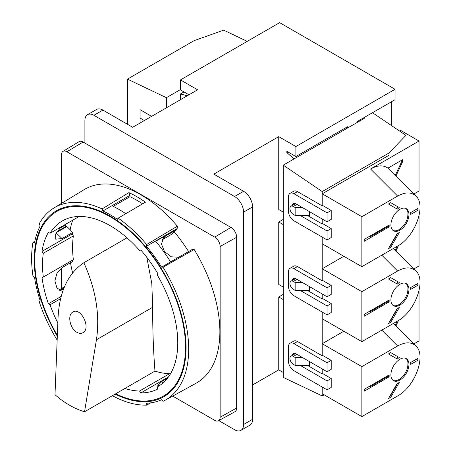 <?xml version="1.0" encoding="UTF-8"?>
<svg xmlns="http://www.w3.org/2000/svg" width="453" height="453" viewBox="0 0 453 453"><rect width="100%" height="100%" fill="white"/><g stroke="black" fill="none" stroke-linecap="round" stroke-linejoin="round"><path stroke-width="0.68" d="M295.152 207.548L295.152 215.458L293.351 214.416A4.847 2.797 60 0 1 290.186 210.147A4.847 2.797 60 0 1 290.928 206.268A4.847 2.797 60 0 1 293.351 206.506L295.152 207.548L302.366 207.548M218.782 420.605L234.563 429.716A12.752 7.361 -120 0 0 240.939 430.35L249.954 425.146A12.752 7.361 -120 0 0 252.598 419.308L252.598 206.925A12.752 7.361 -120 0 0 243.584 191.308L213.827 174.128L278.742 136.647L295.877 146.54L395.056 89.281L279.648 22.65L180.47 79.909L197.599 89.802L132.684 127.282L102.927 110.102A12.752 7.361 -120 0 0 96.551 109.467L87.537 114.677A12.752 7.361 -120 0 0 84.898 120.515L84.898 143.091M395.056 89.281L395.056 99.688L372.513 112.706L405.939 135.379L388.867 153.074L322.202 191.568L322.202 205.254L322.202 193.805L388.515 155.521M391.737 101.608L391.737 125.741M295.152 282.508L295.152 290.418L293.351 289.376A4.847 2.797 60 0 1 290.186 285.107A4.847 2.797 60 0 1 290.928 281.228A4.847 2.797 60 0 1 293.351 281.466L295.152 282.508L302.366 282.508M295.152 215.458L309.58 215.458L309.58 211.71M144.405 120.515L140.073 118.012L140.073 109.683L151.613 116.347M295.152 357.468L295.152 365.378L293.351 364.337A4.847 2.797 60 0 1 290.186 360.067A4.847 2.797 60 0 1 290.928 356.183A4.847 2.797 60 0 1 293.351 356.426L295.152 357.468L302.366 357.468M240.939 430.35A12.752 7.361 -120 0 0 243.584 424.512L243.584 212.129A12.752 7.361 -120 0 0 234.563 196.511L93.913 115.305A12.752 7.361 -120 0 0 87.537 114.677M183.969 91.925L180.47 93.941L180.47 99.688M180.47 79.909L180.47 89.904L188.941 94.796M247.225 41.37L223.68 30.153L194.116 40.64L127.452 79.128L166.404 97.684L180.47 89.558M166.404 97.684L166.404 107.808M127.452 79.128L127.452 124.258M357.128 122.491L357.128 121.585L363.499 117.91L364.218 118.397L283.255 165.141L322.202 191.568M362.938 119.139L362.938 118.233M324.144 394.818L322.202 395.933L283.255 377.383L283.255 165.141M180.47 93.941L187.265 95.764M295.877 146.54L295.877 156.534L286.857 151.33L286.857 152.576L294.02 158.929M287.944 151.953L286.857 152.576M283.255 294.376L278.742 296.981L283.255 299.58M283.255 287.089L278.742 284.484L278.742 222.021L283.255 224.62M283.255 219.416L278.742 222.021M283.255 212.129L278.742 209.524L278.742 136.647M347.445 128.08L347.445 126.761L295.877 156.534M344.688 128.352L345.594 129.15M252.598 384.954L278.742 369.858L283.255 372.457M363.499 117.91L372.513 112.706M278.742 296.981L278.742 369.858M322.202 218.997L322.202 223.374L322.202 218.997M361.873 266.681L397.626 246.041C415.078 236.777 426.584 205.328 415.922 196.064C411.347 191.896 405.254 191.896 397.626 196.064L361.873 216.71L361.873 266.681L322.202 243.776L322.202 237.117L322.202 280.214L322.202 268.765L343.844 256.273M322.202 293.957L322.202 298.334L322.202 293.957M361.873 341.641L397.626 320.996C415.078 311.738 426.584 280.288 415.922 271.024C411.347 266.857 405.254 266.857 397.626 271.024L361.873 291.67L361.873 341.641L322.202 318.736L322.202 312.072L322.202 355.175L322.202 343.725L343.844 331.228M322.202 368.918L322.202 373.289L322.202 368.918M361.873 416.601L397.626 395.956C415.078 386.698 426.584 355.248 415.922 345.984C411.347 341.817 405.254 341.817 397.626 345.984L361.873 366.63L361.873 416.601L322.202 393.697L322.202 387.032L322.202 395.933M309.58 286.67L309.58 290.418L295.152 290.418M309.58 361.63L309.58 365.378L295.152 365.378M140.073 118.012L140.073 123.012M172.701 396.086L214.728 420.35A7.65 4.417 -120 0 0 218.51 420.752A7.65 4.417 -120 0 0 220.141 417.224L220.141 246.483A7.65 4.417 -120 0 0 214.728 237.112L66.863 151.744A7.65 4.417 -120 0 0 62.99 151.393A7.65 4.417 -120 0 0 61.455 154.869L61.455 203.397M218.51 420.752L234.937 411.732A8.052 4.649 -120 0 0 236.653 408.017L236.653 237.276A8.052 4.649 -120 0 0 230.956 227.417L214.728 237.112M170.169 374.354L169.575 373.68A95.628 55.215 60 0 1 154.971 371.115C153.357 350.429 152.599 329.155 152.689 307.281L151.806 283.51L146.783 257.298M188.539 251.568A101.648 58.686 -120 0 0 174.314 231.976L172.293 233.946L162.129 239.813M72.69 220.203A101.648 58.686 -120 0 0 70.192 229.739L72.497 232.536L62.072 238.555L55.719 239.167L55.645 233.997L61.132 226.874M73.363 235.928L43.307 253.278A95.628 55.215 -120 0 0 43.307 277.038L73.363 259.682A95.628 55.215 60 0 1 73.363 235.928L72.27 233.89A97.672 56.393 60 0 1 72.497 232.536M62.605 291.67L56.891 287.932L54.904 280.775L57.021 272.995L62.072 267.621L72.497 261.602A97.672 56.393 60 0 1 72.31 260.294M70.498 262.751A101.648 58.686 -120 0 0 72.61 272.921M84.541 411.777L96.444 339.756C100.085 315.129 95.883 289.456 83.85 262.734C68.069 273.397 59.468 291.681 58.046 317.587L55 394.722C64.581 403.062 74.428 408.748 84.541 411.777L154.971 371.115M83.85 262.734L126.97 237.836M60.577 298.697L50.028 304.79A95.628 55.215 -120 0 0 57.831 323.023M76.88 332.321C79.111 333.561 81.121 333.697 82.91 332.717C91.427 328.442 80.872 306.755 72.842 312.032C67.135 314.807 69.898 328.702 76.88 332.321M62.99 151.393L79.02 141.681A8.052 4.649 -120 0 1 83.092 142.049L230.956 227.417M112.395 395.695A111.07 64.128 -120 0 0 146.647 405.118L146.512 403.227A109.02 62.944 -120 0 0 161.574 399.744L163.001 401.335A111.07 64.128 -120 0 0 164.988 400.322L196.013 383.283A111.823 64.564 -120 0 0 194.184 249.512L192.231 249.439L161.574 267.134A109.02 62.944 -120 0 0 146.512 246.256L146.647 244.524A111.07 64.128 -120 0 0 118.148 218.153L117.355 219.286A109.02 62.944 -120 0 0 102.927 210.956L102.135 208.907A111.07 64.128 -120 0 0 53.93 207.961A111.07 64.128 -120 0 0 39.139 223.992L40.192 225.951A109.02 62.944 -120 0 0 34.507 242.87L32.973 242.355A111.07 64.128 -120 0 0 32.973 276.024L34.507 277.287A109.02 62.944 -120 0 0 40.192 300.769L39.139 301.511A111.07 64.128 -120 0 0 57.157 340.095M150.73 402.853L146.647 405.118M64.479 224.943L66.285 226.24A107.361 61.987 -120 0 0 66.161 226.942M146.647 244.524L177.35 226.189A111.823 64.564 -120 0 0 84.201 189.609L53.93 207.961M177.35 226.189L177.163 228.555L176.489 229.28L155.713 241.273M61.455 268L61.455 288.493M168.052 393.397L168.391 393.595M56.376 232.587L66.84 226.545L70.192 229.739M174.314 231.976L176.336 229.807A106.597 61.546 -120 0 0 176.087 229.512M158.578 386.194L157.327 386.919A95.628 55.215 -120 0 0 157.955 386.562A95.628 55.215 -120 0 0 157.327 275.056L157.752 273.465A97.672 56.393 -120 0 0 140.872 250.067L139.518 250.379A95.628 55.215 -120 0 0 62.327 220.928A95.628 55.215 -120 0 0 50.028 233.284L48.38 232.4A97.672 56.393 -120 0 0 42.01 251.358L43.307 253.278M164.988 400.322A111.07 64.128 -120 0 0 163.001 267.191L161.574 267.134M115.153 394.104A107.361 61.987 -120 0 0 163.822 396.726A107.361 61.987 -120 0 0 163.822 272.751A107.361 61.987 -120 0 0 56.461 210.77A107.361 61.987 -120 0 0 57.31 336.194M102.135 208.907L128.924 192.627L129.977 195.339L102.927 210.956M129.977 195.339L129.977 196.698L113.233 206.37M142.621 203.827A107.361 61.987 -120 0 0 129.977 196.698M118.148 218.153L145.458 202.168A111.738 64.513 -120 0 0 128.924 192.627M125.787 213.686A109.02 62.944 -120 0 0 111.948 205.753M115.736 393.77A106.597 61.546 -120 0 0 163.442 396.064A106.597 61.546 -120 0 0 163.442 272.972A106.597 61.546 -120 0 0 56.846 211.432A106.597 61.546 -120 0 0 57.344 335.379M124.915 388.47A95.628 55.215 -120 0 0 139.518 391.035L140.872 392.904A97.672 56.393 -120 0 0 157.752 389.002L157.327 386.919M43.307 277.038L42.01 277.457A97.672 56.393 -120 0 0 48.38 303.77L50.028 304.79M79.179 216.455L50.028 233.284M178.748 257.225L171.217 256.783L164.496 251.562L161.455 244.076L163.595 237.57L165.515 236.053L162.248 239.558M176.336 229.807L165.515 236.053M59.247 290.339L61.591 289.416L63.284 289.756M63.941 288.063L61.591 289.416M166.058 394.546A107.361 61.987 -120 0 0 168.142 393.793M66.285 226.24L57.004 231.596M64.003 287.898L60.351 290.005M167.536 378.17L161.868 381.443L157.842 385.458L159.043 385.911M61.172 296.387L48.38 303.77M168.414 377.004L140.872 392.904M72.27 233.89L42.01 251.358M169.575 373.68L139.518 391.035M65.164 225.169L59.643 228.357M64.479 286.749L58.816 290.016M170.594 261.93A109.02 62.944 -120 0 0 155.526 241.047L146.512 246.256M177.163 228.555L155.526 241.047M32.973 242.355L34.836 241.251M194.184 249.512L163.001 267.191M307.417 290.418L321.664 298.646L322.202 298.334L331.217 303.538L327.072 305.934L327.072 314.886L293.889 295.73A7.65 4.417 60 0 1 288.482 286.358L288.482 271.783A7.65 4.417 60 0 1 290.067 268.284A7.65 4.417 60 0 1 293.889 268.663L327.072 287.819L327.072 296.772L296.058 278.861A5.612 3.239 60 0 0 293.25 278.584A5.612 3.239 60 0 0 292.128 280.532M331.217 303.538L331.217 312.491L327.072 314.886M397.196 246.29L395.265 250.475L393.317 248.527M398.515 245.509L395.956 251.058M395.265 250.475L415.922 271.024M377.253 307.672L376.534 307.253M393.113 305.441A12.752 7.361 120 0 0 399.019 304.58A12.752 7.361 120 0 0 407.224 293.754A12.752 7.361 120 0 0 405.831 283.414M388.238 300.498L388.238 301.33L370.095 311.806L369.376 311.387M399.291 282.581A15.3 8.834 120 0 0 397.298 284.082L388.504 279.003A27.412 15.827 120 0 1 390.713 277.627L398.391 282.06A15.3 8.834 120 0 0 396.398 283.561M397.7 308.199L389.807 321.868L390.713 322.389L399.291 307.525A15.3 8.834 120 0 1 397.298 308.323L388.504 323.561A27.412 15.827 120 0 0 390.713 322.389M389.138 299.977L364.218 314.365L364.218 316.239L389.138 301.851L389.138 299.977M408.94 289.484A12.752 7.361 120 0 0 406.296 283.646A12.752 7.361 120 0 0 393.544 291.007A12.752 7.361 120 0 0 393.544 305.73A12.752 7.361 120 0 0 399.92 305.101A12.752 7.361 120 0 0 408.94 289.484M410.724 287.513L410.724 289.388L417.955 285.214L417.955 283.34L410.724 287.513M390.293 320.458A27.412 15.827 120 0 0 390.843 320.078M407.587 292.462A27.412 15.827 120 0 0 407.943 287.513M419.036 216.053L419.036 265.956L413.844 268.952M388.238 301.33L389.138 301.851M416.33 284.274L417.955 285.214M361.873 291.67L322.202 268.765M290.067 268.284L293.674 266.2A7.65 4.417 60 0 1 297.496 266.579L321.664 280.532L322.202 280.214L331.217 285.424L331.217 294.376L327.072 296.772M300.203 290.418L327.072 305.934M331.217 285.424L327.072 287.819M307.417 365.378L321.664 373.606L322.202 373.289L331.217 378.498L327.072 380.894L327.072 389.846L293.889 370.69A7.65 4.417 60 0 1 288.482 361.318L288.482 346.743A7.65 4.417 60 0 1 290.067 343.238A7.65 4.417 60 0 1 293.889 343.617L327.072 362.774L327.072 371.732L296.058 353.821A5.612 3.239 60 0 0 293.25 353.544A5.612 3.239 60 0 0 292.128 355.492M331.217 378.498L331.217 387.451L327.072 389.846M397.196 321.251L395.265 325.435L393.317 323.487M398.515 320.469L395.956 326.018M395.265 325.435L415.922 345.984M377.253 382.632L376.534 382.213M393.113 380.401A12.752 7.361 120 0 0 399.019 379.54A12.752 7.361 120 0 0 407.224 368.714A12.752 7.361 120 0 0 405.831 358.374M388.238 375.458L388.238 376.29L370.095 386.766L369.376 386.347M399.291 357.542A15.3 8.834 120 0 0 397.298 359.042L388.504 353.963A27.412 15.827 120 0 1 390.713 352.587L398.391 357.021A15.3 8.834 120 0 0 396.398 358.521M397.7 383.159L389.807 396.822L390.713 397.343L399.291 382.485A15.3 8.834 120 0 1 397.298 383.283L388.504 398.521A27.412 15.827 120 0 0 390.713 397.343M389.138 374.937L364.218 389.325L364.218 391.199L389.138 376.811L389.138 374.937M408.94 364.444A12.752 7.361 120 0 0 406.296 358.606A12.752 7.361 120 0 0 393.544 365.967A12.752 7.361 120 0 0 393.544 380.69A12.752 7.361 120 0 0 399.92 380.056A12.752 7.361 120 0 0 408.94 364.444M410.724 362.474L410.724 364.348L417.955 360.175L417.955 358.3L410.724 362.474M390.293 395.418A27.412 15.827 120 0 0 390.843 395.033M407.587 367.423A27.412 15.827 120 0 0 407.943 362.474M419.036 291.013L419.036 340.911L413.844 343.912M388.238 376.29L389.138 376.811M416.33 359.235L417.955 360.175M361.873 366.63L322.202 343.725M290.067 343.238L293.674 341.16A7.65 4.417 60 0 1 297.496 341.539L321.664 355.486L322.202 355.175L331.217 360.378L331.217 369.337L327.072 371.732M300.203 365.378L327.072 380.894M331.217 360.378L327.072 362.774M307.417 215.458L321.664 223.686L322.202 223.374L331.217 228.578L327.072 230.973L327.072 239.926L293.889 220.77A7.65 4.417 60 0 1 288.482 211.398L288.482 196.823A7.65 4.417 60 0 1 290.067 193.323A7.65 4.417 60 0 1 293.889 193.703L327.072 212.859L327.072 221.811L296.058 203.907A5.612 3.239 60 0 0 293.25 203.624A5.612 3.239 60 0 0 292.128 205.571M331.217 228.578L331.217 237.531L327.072 239.926M387.904 168.159L402.553 159.699L395.265 175.521L387.904 168.159C383.346 164.852 377.57 165.135 370.565 169.003L419.036 141.025L400.673 130.419L399.563 131.059M402.553 159.699L402.553 161.783L395.956 176.104M395.265 175.521L415.922 196.064M377.253 232.712L376.534 232.298M393.113 230.481A12.752 7.361 120 0 0 399.019 229.62A12.752 7.361 120 0 0 407.224 218.793A12.752 7.361 120 0 0 405.831 208.454M388.238 225.537L388.238 226.37L370.095 236.845L369.376 236.426M399.291 207.621A15.3 8.834 120 0 0 397.298 209.122L388.504 204.043A27.412 15.827 120 0 1 390.713 202.667L398.391 207.1A15.3 8.834 120 0 0 396.398 208.601M397.7 233.238L389.807 246.908L390.713 247.429L399.291 232.565A15.3 8.834 120 0 1 397.298 233.363L388.504 248.601A27.412 15.827 120 0 0 390.713 247.429M389.138 225.016L364.218 239.405L364.218 241.279L389.138 226.891L389.138 225.016M408.94 214.524A12.752 7.361 120 0 0 406.296 208.686A12.752 7.361 120 0 0 393.544 216.047A12.752 7.361 120 0 0 393.544 230.77A12.752 7.361 120 0 0 399.92 230.141A12.752 7.361 120 0 0 408.94 214.524M410.724 212.553L410.724 214.428L417.955 210.254L417.955 208.38L410.724 212.553M390.293 245.498A27.412 15.827 120 0 0 390.843 245.118M407.587 217.502A27.412 15.827 120 0 0 407.943 212.553M419.036 141.025L419.036 190.996L413.844 193.992M388.238 226.37L389.138 226.891M416.33 209.32L417.955 210.254M361.873 216.71L322.202 193.805M290.067 193.323L293.674 191.24A7.65 4.417 60 0 1 297.496 191.619L321.664 205.571L322.202 205.254L331.217 210.464L331.217 219.416L327.072 221.811M300.203 215.458L327.072 230.973M331.217 210.464L327.072 212.859M293.351 206.506L296.958 204.422M293.351 281.466L296.958 279.382M293.351 356.426L296.958 354.342M102.927 110.102L93.913 115.305M243.584 191.308L234.563 196.511M252.598 206.925L243.584 212.129M252.598 419.308L243.584 424.512M236.653 237.276L220.141 246.483M96.444 339.756L152.689 307.281M83.092 142.049L66.863 151.744M236.653 408.017L220.141 417.224M56.178 232.938L62.072 238.555M162.672 383.244L161.868 381.443M397.626 271.024L381.788 255.186M383.702 303.946L383.176 303.419M297.496 266.579L293.889 268.663M397.626 345.984L381.788 330.146M383.702 378.906L383.176 378.38M297.496 341.539L293.889 343.617M397.626 196.064L370.565 169.003M383.702 228.992L383.176 228.459M297.496 191.619L293.889 193.703M295.498 278.589L290.928 281.228M295.498 203.629L290.928 206.268M295.498 353.544L290.928 356.183M163.442 396.064L169.835 392.366M56.846 211.432L63.239 207.734"/></g></svg>
